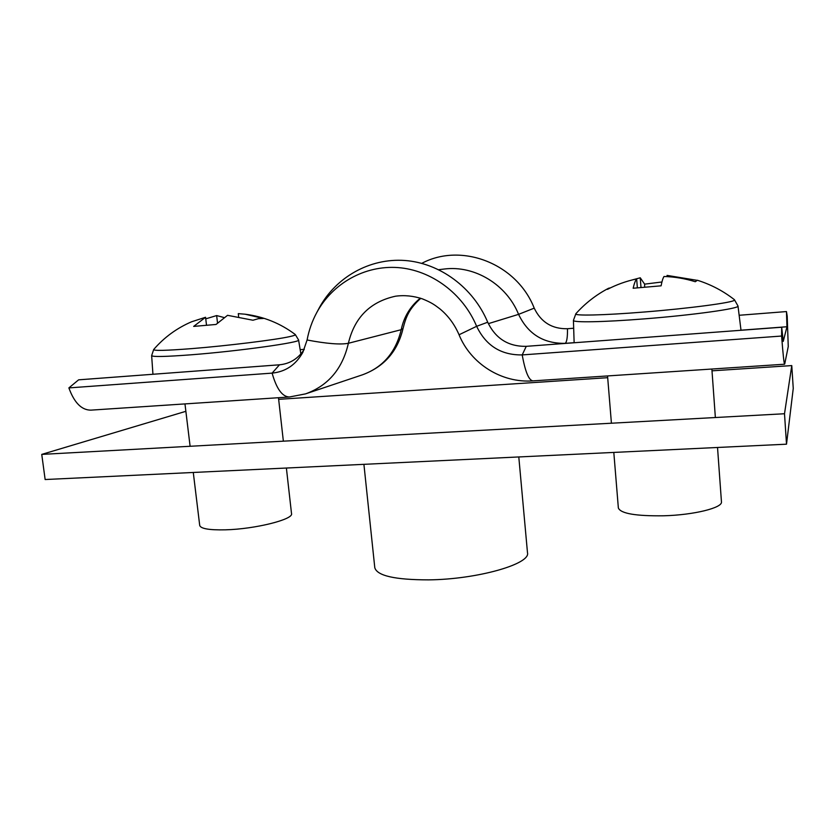 <?xml version="1.0" encoding="UTF-8"?>
<svg xmlns="http://www.w3.org/2000/svg" width="835" height="835" viewBox="0 0 835 835"><rect width="100%" height="100%" fill="white"/><g stroke="black" fill="none" stroke-linecap="round" stroke-linejoin="round"><path stroke-width="1.25" d="M518.796 456.954L527.49 552.728C530.883 563.969 477.38 579.406 428.564 579.866C395.007 579.834 377.086 575.785 374.79 567.696L363.914 464.333M786.507 444.189L793.25 388.432L791.768 365.584L784.503 413.742L786.507 444.189L45.142 479.53L41.75 454.397L185.871 411.311M278.65 399.339L607.682 377.691M711.994 370.834L791.768 365.584M41.75 454.397L784.503 413.742M304.284 349.322C298.272 358.612 290.006 363.778 279.485 364.801L78.626 379.831L68.877 387.91C74.263 402.72 81.59 410.131 90.858 410.142L289.442 396.99L305.589 393.87C328.249 385.655 342.517 368.788 348.383 343.279L401.197 329.7L403.044 328.489C397.658 351.378 384.121 366.826 362.411 374.832C382.868 367.41 395.79 352.37 401.197 329.7C403.921 316.82 410.298 306.309 420.318 298.158M318.594 309.127L319.325 307.75C335.983 277.178 369.675 257.984 404.787 260.478C439.868 263.015 473.278 287.595 487.713 322.216L476.639 326.308C462.934 293.44 431.257 270.06 397.982 267.586C364.676 265.165 332.674 283.336 316.851 312.394C312.165 321.026 308.919 330.222 307.092 339.991L302.875 352.297C295.882 364.822 285.633 371.752 272.116 373.12L68.877 387.91M304.264 349.354L300.162 349.667M421.769 263.349C461.348 242.192 516.75 263.411 534.223 308.146C540.955 322.185 552.039 329.042 567.476 328.729L573.676 328.238M784.723 363.956L788.25 346.556L787.207 316.131L786.455 311.57L786.967 326.746L783.24 341.379L781.685 327.236L781.602 336.046C783 354.144 784.002 363.528 784.608 364.217L784.723 363.956M739.142 315.275L786.455 311.57M487.713 322.216C495.562 338.592 508.411 346.64 526.248 346.337L781.685 327.236M307.092 339.991C326.725 343.717 340.482 344.813 348.383 343.279C354.531 317.436 370.239 301.748 395.508 296.206C404.401 294.985 413.408 295.893 422.51 298.909C432.008 302.802 434.565 304.858 439.899 308.877C448.197 315.734 454.574 324.366 459.052 334.762L476.639 326.308C485.918 345.68 501.115 355.219 522.209 354.917L781.602 336.046M245.135 314.211L263.317 318.459L258.422 318.667L252.984 320.233L227.548 315.317L216.035 324.46L193.678 326.401L205.567 317.269L191.664 321.746C176.874 328.092 164.213 337.35 153.682 349.51C153.431 350.909 166.144 350.606 191.831 348.613C227.245 345.805 275.466 339.835 289.578 336.641C293.941 335.691 295.84 334.992 295.287 334.532C280.456 323.375 263.745 316.601 245.135 314.211L238.288 313.636L238.622 316.507M193.282 472.464L199.711 525.434C200.703 528.701 209.261 530.173 225.377 529.828C255.166 529.129 293.795 519.36 291.519 513.598L286.384 468.028M223.686 317.436L216.651 315.567L205.754 318.845M217.497 322.79L216.651 315.567M205.567 317.269L206.443 324.658M636.656 278.911C626.375 281.103 616.637 284.589 607.431 289.369L608.59 288.252C596.096 294.818 585.189 303.314 575.868 313.72C573.092 315.954 603.1 315.369 644.161 312.019C689.178 308.439 733.339 302.541 734.403 300.183L734.414 299.692C723.246 290.977 710.909 284.495 697.382 280.257L695.284 281.719C685.055 278.546 674.628 276.802 664.013 276.479C662.917 278.149 661.946 281.259 661.111 285.82L633.149 288.242C634.193 283.702 635.362 280.591 636.656 278.911L637.335 287.501M613.808 452.424L618.359 508.004C620.687 513.556 635.8 516.155 663.71 515.79C693.968 514.997 722.88 507.774 721.45 501.793L717.526 447.476M608.59 288.252L610.416 287.866M661.925 281.99L644.63 284.14L640.247 277.794L628.285 281.009M696.964 280.299L667.061 275.404L667.155 276.615M640.956 286.979L640.247 277.794M644.63 284.14L644.662 286.541M279.485 364.801L272.116 373.12C276.531 388.859 282.303 396.813 289.442 396.99M438.751 269.695L444.397 269.006C474.583 265.206 506.563 284.464 518.577 314.357L488.339 323.656M534.223 308.146L518.577 314.357C528.002 334.052 543.554 343.707 565.222 343.342L574.136 342.674M740.989 330.19L786.967 326.746M567.476 328.729C567.602 337.152 566.84 342.016 565.222 343.342L565.013 343.446M526.248 346.337L522.209 354.917C525.257 371.805 528.847 380.457 532.981 380.875L784.608 364.217M152.941 374.268L151.646 355.627C152.575 357.004 165.768 356.722 191.246 354.791C239.207 351.097 301.957 342.235 298.575 339.97L295.287 334.532M574.136 342.757L573.426 320.4C572.601 322.654 603.256 322.164 644.286 318.876C693.154 315.087 740.134 308.48 737.994 305.996L734.414 299.692M306.57 393.536L362.411 374.832M316.851 312.394L319.325 307.75M420.746 298.304C408.774 309.159 406.092 316.799 403.044 328.489M459.052 334.762C470.763 363.726 501.626 383.265 532.981 380.875M298.575 339.97L300.871 353.967M283.357 441.172L278.473 397.721M190.109 446.276L184.973 403.91M151.646 355.627L153.682 349.51M737.994 305.996L741.01 330.274M715.365 417.531L711.869 369.028M611.418 423.22L607.546 375.938M573.426 320.4L575.868 313.72"/></g></svg>
